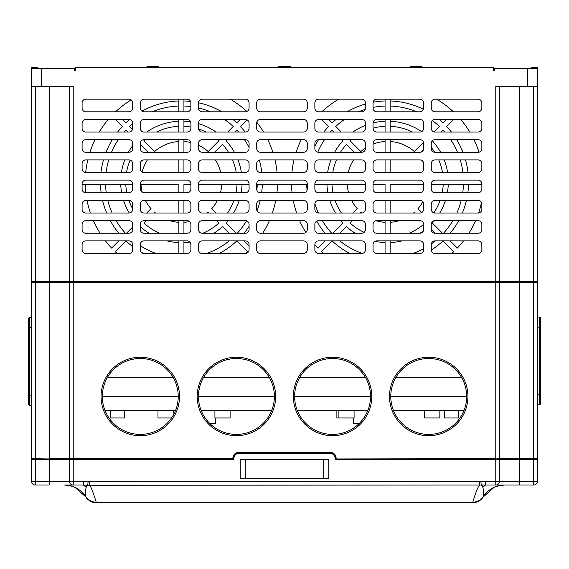 <?xml version="1.0" encoding="UTF-8"?>
<svg xmlns="http://www.w3.org/2000/svg" width="569" height="569" viewBox="0 0 569 569"><rect width="100%" height="100%" fill="white"/><g stroke="black" fill="none" stroke-linecap="round" stroke-linejoin="round"><path stroke-width="0.85" d="M494.504 70.826L493.238 70.826L494.504 70.826L494.504 68.301L493.238 68.301M74.496 70.826L75.762 70.826L74.496 70.826L74.496 68.301L41.608 68.301L41.608 86.516L73.23 86.516L73.23 281.555L537.513 281.555L537.513 306.855M494.504 68.301L537.513 68.301L537.221 282.601M37.81 68.301L37.81 67.54L31.487 67.54L31.487 68.301L41.608 68.301M75.762 68.301L74.496 68.301M531.19 68.301L531.19 67.54L537.513 67.54L537.513 68.301M537.513 317.025L539.305 317.054L539.305 404.765L537.513 404.794M537.513 327.132L540.55 327.132L540.55 318.32L540.55 403.499A1.266 1.266 0 0 1 539.305 404.765A1.266 1.266 0 0 0 540.55 403.499L540.55 403.499A1.266 1.266 0 0 1 539.305 404.765M540.55 327.132L540.55 318.32A1.266 1.266 0 0 0 539.305 317.054L539.305 317.054A1.266 1.266 0 0 1 540.55 318.32L540.55 318.32A1.266 1.266 0 0 0 539.305 317.054M499.561 282.601L499.561 458.685L495.77 458.955L519.803 458.955L336.115 458.955L495.77 458.685L495.77 282.601L537.513 282.601L537.513 458.685L533.722 458.678L533.722 459.439L335.354 459.439L335.354 458.194A5.057 5.057 0 0 0 330.297 453.13L238.703 453.13A5.057 5.057 0 0 0 233.646 458.194L233.646 459.439L32.518 459.709L31.757 458.955L232.885 458.685L73.23 458.685L49.197 458.955L49.197 459.709L233.895 459.709L233.895 458.45L233.646 459.439M31.487 405.313L29.695 405.27L29.695 317.566A1.266 1.266 0 0 0 28.45 318.825L28.45 318.825A1.266 1.266 0 0 1 29.695 317.566L31.487 317.53M31.487 395.192L28.45 395.192L28.45 404.004L28.45 318.825A1.266 1.266 0 0 1 29.695 317.566M28.45 395.192L28.45 404.004A1.266 1.266 0 0 0 29.695 405.27L29.695 405.27A1.266 1.266 0 0 1 28.45 404.004A1.266 1.266 0 0 0 29.695 405.27M31.487 481.218L35.278 481.218L35.278 485.016A3.798 3.798 0 0 1 31.487 481.218L31.487 459.709L49.197 459.709L49.197 481.218L73.23 481.218L73.23 485.016L67.249 485.016M335.354 459.439L335.105 458.45L335.105 459.709L519.803 459.709L519.803 458.955L533.722 458.955M536.752 458.955L536.482 459.709L533.722 459.439L533.722 481.218L537.513 481.218L537.513 459.709L519.803 459.709L519.803 481.218L479.788 481.566L73.23 481.218L73.23 458.955M83.465 485.016L86.204 487.327M482.796 487.327L485.535 485.016M483.33 496.538L483.373 496.474C488.508 489.084 495.571 485.265 504.554 485.016L504.554 485.016C495.571 485.265 488.508 489.084 483.373 496.474C480.805 500.165 477.277 502.071 472.782 502.199L474.276 502.114M476.353 501.687L477.135 501.424M499.561 459.709L499.561 481.218A3.798 3.798 0 0 1 495.77 485.016L87.704 485.265C86.147 485.008 85.457 488.743 85.627 496.474L86.708 497.896M87.989 499.155L89.418 500.215M91.004 501.076L92.676 501.694M94.433 502.071L96.218 502.199C91.73 502.064 88.195 500.151 85.627 496.474C80.492 489.084 73.429 485.265 64.446 485.016L83.515 485.016L83.515 481.218M68.614 485.357L72.732 486.41M75.94 485.016L83.159 485.016M35.278 485.016L49.197 485.016L49.197 481.218L35.278 481.218L35.278 458.955L32.248 458.955M88.152 481.502L87.704 485.265L82.469 485.016M89.212 481.566L89.212 485.343C90.322 485.008 92.655 490.627 96.218 502.199L472.782 502.199C476.182 491.004 478.515 485.393 479.788 485.343L479.788 481.566M69.439 459.709L69.439 481.218A3.798 3.798 0 0 0 73.23 485.016M245.282 453.386L238.959 453.386A5.057 5.057 0 0 0 233.895 458.45M335.105 458.45A5.057 5.057 0 0 0 330.041 453.386L238.959 453.386M328.775 459.709L328.775 478.685L240.225 478.685L240.225 459.709L328.775 459.709M537.513 481.218A3.798 3.798 0 0 1 533.722 485.016L495.77 485.016L495.77 458.955M485.485 481.218L485.485 485.016L494.077 485.016M495.77 485.016L504.554 485.016C495.563 485.272 488.501 489.098 483.366 496.495C480.798 500.194 477.263 502.107 472.768 502.242L472.619 502.726A12.653 12.653 0 0 0 475.222 502.455A12.653 12.653 0 0 1 472.619 502.726C477.192 502.591 480.762 500.62 483.316 496.822A12.653 12.653 0 0 1 472.619 502.726L96.381 502.726A12.653 12.653 0 0 1 85.684 496.822A25.299 25.299 90 0 0 79.994 490.485M480.848 481.502L481.296 485.265C482.925 485.265 483.614 489.006 483.373 496.474L483.316 496.822A25.299 25.299 0 0 1 494.141 487.334A25.299 25.299 0 0 0 491.701 488.622A25.299 25.299 0 0 1 494.141 487.334M519.803 485.016L519.803 481.218L533.722 481.218L533.722 485.016L504.454 485.016M64.311 485.016A25.299 25.299 90 0 0 64.276 485.016A3.798 2.383 90 0 1 64.261 485.016L64.432 485.016C73.437 485.272 80.499 489.098 85.635 496.495C88.202 500.194 91.737 502.107 96.232 502.242L472.768 502.242M496.922 486.196L497.484 486.068M497.505 486.061L499.091 485.649M502.335 485.129L504.667 485.016M85.635 496.495L85.684 496.822A25.299 25.299 0 0 0 84.767 495.471M96.232 502.242L96.381 502.726L472.619 502.726M485.186 494.233A25.299 25.299 0 0 1 488.181 491.175A25.299 25.299 0 0 0 485.186 494.233M235.666 502.726L219.726 502.726M349.274 502.726L333.334 502.726M96.381 502.726L96.381 502.726C92.519 503.039 88.949 501.069 85.684 496.822L74.994 487.391L69.34 485.528L64.318 485.016M49.197 458.955L31.487 458.685L31.487 282.601L73.23 282.601L73.23 458.685L69.71 458.955L49.197 458.685L49.197 282.316L32.248 282.601M495.77 282.601L73.23 282.601M370.526 396.458A37.952 37.952 0 0 1 332.573 434.41A37.952 37.952 0 0 1 294.621 396.458A37.952 37.952 0 0 1 332.573 358.506A37.952 37.952 0 0 1 370.526 396.458L294.621 396.458M332.573 435.676A39.218 39.218 0 0 1 298.611 376.849A39.218 39.218 0 0 1 366.536 376.849A39.218 39.218 0 0 1 332.573 435.676M336.115 458.685L336.115 458.194A5.818 5.818 0 0 0 330.297 452.376L238.703 452.376A5.818 5.818 0 0 0 232.885 458.194L232.885 458.685M236.427 435.676A39.218 39.218 0 0 1 202.464 376.849A39.218 39.218 0 0 1 270.389 376.849A39.218 39.218 0 0 1 236.427 435.676M140.28 435.676A39.218 39.218 0 0 1 106.318 376.849A39.218 39.218 0 0 1 174.242 376.849A39.218 39.218 0 0 1 140.28 435.676M428.72 435.676A39.218 39.218 0 0 1 394.758 376.849A39.218 39.218 0 0 1 462.682 376.849A39.218 39.218 0 0 1 428.72 435.676M466.672 396.458A37.952 37.952 0 0 1 428.72 434.41A37.952 37.952 0 0 1 390.768 396.458A37.952 37.952 0 0 1 428.72 358.506A37.952 37.952 0 0 1 466.672 396.458L390.768 396.458M274.379 396.458A37.952 37.952 0 0 1 236.427 434.41A37.952 37.952 0 0 1 198.474 396.458A37.952 37.952 0 0 1 236.427 358.506A37.952 37.952 0 0 1 274.379 396.458L198.474 396.458M178.232 396.458A37.952 37.952 0 0 1 140.28 434.41A37.952 37.952 0 0 1 102.328 396.458A37.952 37.952 0 0 1 140.28 358.506A37.952 37.952 0 0 1 178.232 396.458L102.328 396.458M499.561 458.685L533.722 458.685L533.722 282.601M458.45 410.377L458.45 417.966L444.531 417.966L444.531 410.377M124.469 410.377L124.469 417.966L110.55 417.966L110.55 410.377M104.973 410.377L175.593 410.377M201.12 410.377L271.733 410.377M297.267 410.377L367.88 410.377M393.407 410.377L464.027 410.377M461.587 377.482L395.853 377.482M365.44 377.482L299.707 377.482M269.293 377.482L203.56 377.482M173.147 377.482L107.413 377.482M498.8 458.955L498.8 459.439M70.2 458.955L70.2 459.439M69.439 282.601L69.439 458.685M215.551 417.966L215.551 423.528L209.833 423.528M359.167 423.528L353.449 423.528L353.449 417.966M230.104 410.377L230.104 417.966L214.918 417.966L214.918 410.377M171.554 417.966L157.99 417.966L157.99 410.377M354.082 410.377L354.082 417.966L336.876 417.966L336.876 410.377M439.851 410.377L439.851 417.966L424.673 417.966L424.673 410.377M173.175 415.391L173.175 410.377M41.608 86.516L31.487 86.516L31.487 281.555L537.513 281.555M31.487 92.086L31.487 68.301M31.487 306.855L31.487 281.555L73.23 281.84M537.513 92.086L537.513 86.516L495.77 86.516L495.77 281.84M536.752 282.601L49.197 282.316L49.197 281.84L31.487 281.555M31.779 282.601L31.779 281.84M32.248 282.316L32.248 281.84M49.197 86.516L49.197 281.84L537.221 281.84M499.561 86.516L499.561 281.555M75.762 70.826L75.762 67.54L493.238 67.54L493.238 70.826M419.865 111.816A3.798 3.798 0 0 0 423.656 108.025L423.656 102.961A3.798 3.798 0 0 0 419.865 99.17L376.849 99.17A3.798 3.798 0 0 0 373.058 102.961L373.058 108.025A3.798 3.798 0 0 0 376.849 111.816L419.865 111.816M361.671 111.816A3.798 3.798 0 0 0 365.462 108.025L365.462 102.961A3.798 3.798 0 0 0 361.671 99.17L318.654 99.17A3.798 3.798 0 0 0 314.863 102.961L314.863 108.025A3.798 3.798 0 0 0 318.654 111.816L361.671 111.816M303.476 111.816A3.798 3.798 0 0 0 307.274 108.025L307.274 102.961A3.798 3.798 0 0 0 303.476 99.17L260.467 99.17A3.798 3.798 0 0 0 256.669 102.961L256.669 108.025A3.798 3.798 0 0 0 260.467 111.816L303.476 111.816M245.282 111.816A3.798 3.798 0 0 0 249.08 108.025L249.08 102.961A3.798 3.798 0 0 0 245.282 99.17L202.272 99.17A3.798 3.798 0 0 0 198.474 102.961L198.474 108.025A3.798 3.798 0 0 0 202.272 111.816L245.282 111.816M187.087 111.816A3.798 3.798 0 0 0 190.885 108.025L190.885 102.961A3.798 3.798 0 0 0 187.087 99.17L144.078 99.17A3.798 3.798 0 0 0 140.28 102.961L140.28 108.025A3.798 3.798 0 0 0 144.078 111.816L187.087 111.816M128.9 111.816A3.798 3.798 0 0 0 132.691 108.025L132.691 102.961A3.798 3.798 0 0 0 128.9 99.17L85.883 99.17A3.798 3.798 0 0 0 82.092 102.961L82.092 108.025A3.798 3.798 0 0 0 85.883 111.816L128.9 111.816M478.052 132.058A3.798 3.798 0 0 0 481.851 128.267L481.851 123.203A3.798 3.798 0 0 0 478.052 119.412L435.043 119.412A3.798 3.798 0 0 0 431.245 123.203L431.245 128.267A3.798 3.798 0 0 0 435.043 132.058L478.052 132.058M419.865 132.058A3.798 3.798 0 0 0 423.656 128.267L423.656 123.203A3.798 3.798 0 0 0 419.865 119.412L376.849 119.412A3.798 3.798 0 0 0 373.058 123.203L373.058 128.267A3.798 3.798 0 0 0 376.849 132.058L419.865 132.058M361.671 132.058A3.798 3.798 0 0 0 365.462 128.267L365.462 123.203A3.798 3.798 0 0 0 361.671 119.412L318.654 119.412A3.798 3.798 0 0 0 314.863 123.203L314.863 128.267A3.798 3.798 0 0 0 318.654 132.058L361.671 132.058M303.476 132.058A3.798 3.798 0 0 0 307.274 128.267L307.274 123.203A3.798 3.798 0 0 0 303.476 119.412L260.467 119.412A3.798 3.798 0 0 0 256.669 123.203L256.669 128.267A3.798 3.798 0 0 0 260.467 132.058L303.476 132.058M245.282 132.058A3.798 3.798 0 0 0 249.08 128.267L249.08 123.203A3.798 3.798 0 0 0 245.282 119.412L202.272 119.412A3.798 3.798 0 0 0 198.474 123.203L198.474 128.267A3.798 3.798 0 0 0 202.272 132.058L245.282 132.058M187.087 132.058A3.798 3.798 0 0 0 190.885 128.267L190.885 123.203A3.798 3.798 0 0 0 187.087 119.412L144.078 119.412A3.798 3.798 0 0 0 140.28 123.203L140.28 128.267A3.798 3.798 0 0 0 144.078 132.058L187.087 132.058M128.9 132.058A3.798 3.798 0 0 0 132.691 128.267L132.691 123.203A3.798 3.798 0 0 0 128.9 119.412L85.883 119.412A3.798 3.798 0 0 0 82.092 123.203L82.092 128.267A3.798 3.798 0 0 0 85.883 132.058L128.9 132.058M478.052 152.3A3.798 3.798 0 0 0 481.851 148.502L481.851 143.445A3.798 3.798 0 0 0 478.052 139.647L435.043 139.647A3.798 3.798 0 0 0 431.245 143.445L431.245 148.502A3.798 3.798 0 0 0 435.043 152.3L478.052 152.3M419.865 152.3A3.798 3.798 0 0 0 423.656 148.502L423.656 143.445A3.798 3.798 0 0 0 419.865 139.647L376.849 139.647A3.798 3.798 0 0 0 373.058 143.445L373.058 148.502A3.798 3.798 0 0 0 376.849 152.3L419.865 152.3M361.671 152.3A3.798 3.798 0 0 0 365.462 148.502L365.462 143.445A3.798 3.798 0 0 0 361.671 139.647L318.654 139.647A3.798 3.798 0 0 0 314.863 143.445L314.863 148.502A3.798 3.798 0 0 0 318.654 152.3L361.671 152.3M303.476 152.3A3.798 3.798 0 0 0 307.274 148.502L307.274 143.445A3.798 3.798 0 0 0 303.476 139.647L260.467 139.647A3.798 3.798 0 0 0 256.669 143.445L256.669 148.502A3.798 3.798 0 0 0 260.467 152.3L303.476 152.3M245.282 152.3A3.798 3.798 0 0 0 249.08 148.502L249.08 143.445A3.798 3.798 0 0 0 245.282 139.647L202.272 139.647A3.798 3.798 0 0 0 198.474 143.445L198.474 148.502A3.798 3.798 0 0 0 202.272 152.3L245.282 152.3M187.087 152.3A3.798 3.798 0 0 0 190.885 148.502L190.885 143.445A3.798 3.798 0 0 0 187.087 139.647L144.078 139.647A3.798 3.798 0 0 0 140.28 143.445L140.28 148.502A3.798 3.798 0 0 0 144.078 152.3L187.087 152.3M128.9 152.3A3.798 3.798 0 0 0 132.691 148.502L132.691 143.445A3.798 3.798 0 0 0 128.9 139.647L85.883 139.647A3.798 3.798 0 0 0 82.092 143.445L82.092 148.502A3.798 3.798 0 0 0 85.883 152.3L128.9 152.3M478.052 172.542A3.798 3.798 0 0 0 481.851 168.744L481.851 163.687A3.798 3.798 0 0 0 478.052 159.889L435.043 159.889A3.798 3.798 0 0 0 431.245 163.687L431.245 168.744A3.798 3.798 0 0 0 435.043 172.542L478.052 172.542M419.865 172.542A3.798 3.798 0 0 0 423.656 168.744L423.656 163.687A3.798 3.798 0 0 0 419.865 159.889L376.849 159.889A3.798 3.798 0 0 0 373.058 163.687L373.058 168.744A3.798 3.798 0 0 0 376.849 172.542L419.865 172.542M361.671 172.542A3.798 3.798 0 0 0 365.462 168.744L365.462 163.687A3.798 3.798 0 0 0 361.671 159.889L318.654 159.889A3.798 3.798 0 0 0 314.863 163.687L314.863 168.744A3.798 3.798 0 0 0 318.654 172.542L361.671 172.542M303.476 172.542A3.798 3.798 0 0 0 307.274 168.744L307.274 163.687A3.798 3.798 0 0 0 303.476 159.889L260.467 159.889A3.798 3.798 0 0 0 256.669 163.687L256.669 168.744A3.798 3.798 0 0 0 260.467 172.542L303.476 172.542M245.282 172.542A3.798 3.798 0 0 0 249.08 168.744L249.08 163.687A3.798 3.798 0 0 0 245.282 159.889L202.272 159.889A3.798 3.798 0 0 0 198.474 163.687L198.474 168.744A3.798 3.798 0 0 0 202.272 172.542L245.282 172.542M187.087 172.542A3.798 3.798 0 0 0 190.885 168.744L190.885 163.687A3.798 3.798 0 0 0 187.087 159.889L144.078 159.889A3.798 3.798 0 0 0 140.28 163.687L140.28 168.744A3.798 3.798 0 0 0 144.078 172.542L187.087 172.542M128.9 172.542A3.798 3.798 0 0 0 132.691 168.744L132.691 163.687A3.798 3.798 0 0 0 128.9 159.889L85.883 159.889A3.798 3.798 0 0 0 82.092 163.687L82.092 168.744A3.798 3.798 0 0 0 85.883 172.542L128.9 172.542M478.052 192.784A3.798 3.798 0 0 0 481.851 188.986L481.851 183.929A3.798 3.798 0 0 0 478.052 180.131L435.043 180.131A3.798 3.798 0 0 0 431.245 183.929L431.245 188.986A3.798 3.798 0 0 0 435.043 192.784L478.052 192.784M419.865 192.784A3.798 3.798 0 0 0 423.656 188.986L423.656 183.929A3.798 3.798 0 0 0 419.865 180.131L376.849 180.131A3.798 3.798 0 0 0 373.058 183.929L373.058 188.986A3.798 3.798 0 0 0 376.849 192.784L419.865 192.784M361.671 192.784A3.798 3.798 0 0 0 365.462 188.986L365.462 183.929A3.798 3.798 0 0 0 361.671 180.131L318.654 180.131A3.798 3.798 0 0 0 314.863 183.929L314.863 188.986A3.798 3.798 0 0 0 318.654 192.784L361.671 192.784M303.476 192.784A3.798 3.798 0 0 0 307.274 188.986L307.274 183.929A3.798 3.798 0 0 0 303.476 180.131L260.467 180.131A3.798 3.798 0 0 0 256.669 183.929L256.669 188.986A3.798 3.798 0 0 0 260.467 192.784L303.476 192.784M245.282 192.784A3.798 3.798 0 0 0 249.08 188.986L249.08 183.929A3.798 3.798 0 0 0 245.282 180.131L202.272 180.131A3.798 3.798 0 0 0 198.474 183.929L198.474 188.986A3.798 3.798 0 0 0 202.272 192.784L245.282 192.784M187.087 192.784A3.798 3.798 0 0 0 190.885 188.986L190.885 183.929A3.798 3.798 0 0 0 187.087 180.131L144.078 180.131A3.798 3.798 0 0 0 140.28 183.929L140.28 188.986A3.798 3.798 0 0 0 144.078 192.784L187.087 192.784M128.9 192.784A3.798 3.798 0 0 0 132.691 188.986L132.691 183.929A3.798 3.798 0 0 0 128.9 180.131L85.883 180.131A3.798 3.798 0 0 0 82.092 183.929L82.092 188.986A3.798 3.798 0 0 0 85.883 192.784L128.9 192.784M478.052 213.026A3.798 3.798 0 0 0 481.851 209.228L481.851 204.171A3.798 3.798 0 0 0 478.052 200.373L435.043 200.373A3.798 3.798 0 0 0 431.245 204.171L431.245 209.228A3.798 3.798 0 0 0 435.043 213.026L478.052 213.026M419.865 213.026A3.798 3.798 0 0 0 423.656 209.228L423.656 204.171A3.798 3.798 0 0 0 419.865 200.373L376.849 200.373A3.798 3.798 0 0 0 373.058 204.171L373.058 209.228A3.798 3.798 0 0 0 376.849 213.026L419.865 213.026M361.671 213.026A3.798 3.798 0 0 0 365.462 209.228L365.462 204.171A3.798 3.798 0 0 0 361.671 200.373L318.654 200.373A3.798 3.798 0 0 0 314.863 204.171L314.863 209.228A3.798 3.798 0 0 0 318.654 213.026L361.671 213.026M303.476 213.026A3.798 3.798 0 0 0 307.274 209.228L307.274 204.171A3.798 3.798 0 0 0 303.476 200.373L260.467 200.373A3.798 3.798 0 0 0 256.669 204.171L256.669 209.228A3.798 3.798 0 0 0 260.467 213.026L303.476 213.026M245.282 213.026A3.798 3.798 0 0 0 249.08 209.228L249.08 204.171A3.798 3.798 0 0 0 245.282 200.373L202.272 200.373A3.798 3.798 0 0 0 198.474 204.171L198.474 209.228A3.798 3.798 0 0 0 202.272 213.026L245.282 213.026M187.087 213.026A3.798 3.798 0 0 0 190.885 209.228L190.885 204.171A3.798 3.798 0 0 0 187.087 200.373L144.078 200.373A3.798 3.798 0 0 0 140.28 204.171L140.28 209.228A3.798 3.798 0 0 0 144.078 213.026L187.087 213.026M128.9 213.026A3.798 3.798 0 0 0 132.691 209.228L132.691 204.171A3.798 3.798 0 0 0 128.9 200.373L85.883 200.373A3.798 3.798 0 0 0 82.092 204.171L82.092 209.228A3.798 3.798 0 0 0 85.883 213.026L128.9 213.026M478.052 233.262A3.798 3.798 0 0 0 481.851 229.471L481.851 224.406A3.798 3.798 0 0 0 478.052 220.616L435.043 220.616A3.798 3.798 0 0 0 431.245 224.406L431.245 229.471A3.798 3.798 0 0 0 435.043 233.262L478.052 233.262M419.865 233.262A3.798 3.798 0 0 0 423.656 229.471L423.656 224.406A3.798 3.798 0 0 0 419.865 220.616L376.849 220.616A3.798 3.798 0 0 0 373.058 224.406L373.058 229.471A3.798 3.798 0 0 0 376.849 233.262L419.865 233.262M361.671 233.262A3.798 3.798 0 0 0 365.462 229.471L365.462 224.406A3.798 3.798 0 0 0 361.671 220.616L318.654 220.616A3.798 3.798 0 0 0 314.863 224.406L314.863 229.471A3.798 3.798 0 0 0 318.654 233.262L361.671 233.262M303.476 233.262A3.798 3.798 0 0 0 307.274 229.471L307.274 224.406A3.798 3.798 0 0 0 303.476 220.616L260.467 220.616A3.798 3.798 0 0 0 256.669 224.406L256.669 229.471A3.798 3.798 0 0 0 260.467 233.262L303.476 233.262M245.282 233.262A3.798 3.798 0 0 0 249.08 229.471L249.08 224.406A3.798 3.798 0 0 0 245.282 220.616L202.272 220.616A3.798 3.798 0 0 0 198.474 224.406L198.474 229.471A3.798 3.798 0 0 0 202.272 233.262L245.282 233.262M187.087 233.262A3.798 3.798 0 0 0 190.885 229.471L190.885 224.406A3.798 3.798 0 0 0 187.087 220.616L144.078 220.616A3.798 3.798 0 0 0 140.28 224.406L140.28 229.471A3.798 3.798 0 0 0 144.078 233.262L187.087 233.262M128.9 233.262A3.798 3.798 0 0 0 132.691 229.471L132.691 224.406A3.798 3.798 0 0 0 128.9 220.616L85.883 220.616A3.798 3.798 0 0 0 82.092 224.406L82.092 229.471A3.798 3.798 0 0 0 85.883 233.262L128.9 233.262M478.052 253.504A3.798 3.798 0 0 0 481.851 249.713L481.851 244.649A3.798 3.798 0 0 0 478.052 240.858L435.043 240.858A3.798 3.798 0 0 0 431.245 244.649L431.245 249.713A3.798 3.798 0 0 0 435.043 253.504L478.052 253.504M419.865 253.504A3.798 3.798 0 0 0 423.656 249.713L423.656 244.649A3.798 3.798 0 0 0 419.865 240.858L376.849 240.858A3.798 3.798 0 0 0 373.058 244.649L373.058 249.713A3.798 3.798 0 0 0 376.849 253.504L419.865 253.504M361.671 253.504A3.798 3.798 0 0 0 365.462 249.713L365.462 244.649A3.798 3.798 0 0 0 361.671 240.858L318.654 240.858A3.798 3.798 0 0 0 314.863 244.649L314.863 249.713A3.798 3.798 0 0 0 318.654 253.504L361.671 253.504M303.476 253.504A3.798 3.798 0 0 0 307.274 249.713L307.274 244.649A3.798 3.798 0 0 0 303.476 240.858L260.467 240.858A3.798 3.798 0 0 0 256.669 244.649L256.669 249.713A3.798 3.798 0 0 0 260.467 253.504L303.476 253.504M245.282 253.504A3.798 3.798 0 0 0 249.08 249.713L249.08 244.649A3.798 3.798 0 0 0 245.282 240.858L202.272 240.858A3.798 3.798 0 0 0 198.474 244.649L198.474 249.713A3.798 3.798 0 0 0 202.272 253.504L245.282 253.504M187.087 253.504A3.798 3.798 0 0 0 190.885 249.713L190.885 244.649A3.798 3.798 0 0 0 187.087 240.858L144.078 240.858A3.798 3.798 0 0 0 140.28 244.649L140.28 249.713A3.798 3.798 0 0 0 144.078 253.504L187.087 253.504M128.9 253.504A3.798 3.798 0 0 0 132.691 249.713L132.691 244.649A3.798 3.798 0 0 0 128.9 240.858L85.883 240.858A3.798 3.798 0 0 0 82.092 244.649L82.092 249.713A3.798 3.798 0 0 0 85.883 253.504L128.9 253.504M478.052 111.816A3.798 3.798 0 0 0 481.851 108.025L481.851 102.961A3.798 3.798 0 0 0 478.052 99.17L435.043 99.17A3.798 3.798 0 0 0 431.245 102.961L431.245 108.025A3.798 3.798 0 0 0 435.043 111.816L478.052 111.816M536.752 281.84L536.467 282.601L536.752 281.84M70.2 281.84L70.2 282.316M498.8 281.84L498.8 282.316M69.439 281.555L69.439 86.516M441.025 132.058L443.038 130.052A75.905 75.905 0 0 1 444.851 132.058M450.662 139.647A75.905 75.905 0 0 1 457.497 152.3M460.243 159.889A75.905 75.905 0 0 1 462.931 172.542M463.465 184.434A75.905 75.905 0 0 1 462.725 192.784M461.224 200.373A75.905 75.905 0 0 1 456.836 213.026M452.896 220.616A75.905 75.905 0 0 1 443.493 233.262M341.336 132.058L335.753 126.474A75.905 75.905 0 0 1 344.522 119.412M358.456 111.816A75.905 75.905 0 0 1 365.213 109.376M373.058 107.406A75.905 75.905 0 0 1 385.071 106.04M390.135 106.04A75.905 75.905 0 0 1 416.75 111.816M432.312 120.564A75.905 75.905 0 0 1 439.46 126.474L434.012 131.916M331.713 233.262A75.905 75.905 0 0 1 322.31 220.616M318.37 213.012A75.905 75.905 0 0 1 314.892 203.688M317.758 152.193A75.905 75.905 0 0 1 324.543 139.647M330.354 132.058A75.905 75.905 0 0 1 332.175 130.052L334.181 132.058M435.413 240.858A75.905 75.905 0 0 1 431.309 243.959M423.656 248.696A75.905 75.905 0 0 1 412.788 253.504M362.275 253.454A75.905 75.905 0 0 1 339.793 240.858M431.245 147.357A55.662 55.662 0 0 1 434.737 152.286M438.727 159.889A55.662 55.662 0 0 1 442.476 172.542M443.208 184.434A55.662 55.662 0 0 1 442.191 192.784M440.114 200.373A55.662 55.662 0 0 1 433.877 212.842M365.462 148.011A40.484 40.484 0 0 0 360.824 151.546L350.07 140.792A55.662 55.662 0 0 1 351.365 139.647M373.058 128.174A55.662 55.662 0 0 1 385.071 126.297M390.135 126.297A55.662 55.662 0 0 1 412.383 132.058M341.45 213.026A55.662 55.662 0 0 1 335.091 200.373M333.014 192.784A55.662 55.662 0 0 1 331.997 184.434M332.73 172.542A55.662 55.662 0 0 1 336.478 159.889M340.461 152.3A55.662 55.662 0 0 1 346.493 144.37L354.423 152.3M423.656 224.314A55.662 55.662 0 0 1 409.061 233.262M364.117 232.372A55.662 55.662 0 0 1 350.07 223.012L352.467 220.616M423.5 149.583L420.939 152.143M453.678 119.412L446.615 126.467A80.962 80.962 0 0 1 451.409 132.058M423.649 163.481A40.484 40.484 0 0 0 421.992 160.543M421.778 212.5L417.959 208.681A40.484 40.484 0 0 0 422.845 201.824M385.071 141.503A40.484 40.484 0 0 0 373.058 144.128M423.514 142.414L414.381 151.546A40.484 40.484 0 0 0 390.135 141.503M347.197 184.434A40.484 40.484 0 0 0 348.612 192.784M351.578 200.373A40.484 40.484 0 0 0 357.247 208.681L352.901 213.026M353.626 159.889A40.484 40.484 0 0 0 348.221 172.542M390.135 222.308A40.484 40.484 0 0 0 399.445 220.616M413.492 213.026A40.484 40.484 0 0 0 414.381 212.258L415.142 213.026M360.063 213.026L360.824 212.258A40.484 40.484 0 0 0 361.713 213.026M376.045 220.701A40.484 40.484 0 0 0 385.071 222.308M85.706 172.535A96.147 96.147 0 0 1 87.804 159.889M89.923 152.3A96.147 96.147 0 0 1 95.037 139.647M99.184 132.058A96.147 96.147 0 0 1 108.33 119.412M117.591 132.058A80.962 80.962 0 0 1 122.385 126.467L115.322 119.412M100.976 172.542A80.962 80.962 0 0 1 103.48 159.889M106.04 152.3A80.962 80.962 0 0 1 112.335 139.647M106.069 172.542A75.905 75.905 0 0 1 108.757 159.889M111.503 152.3A75.905 75.905 0 0 1 118.338 139.647M124.149 132.058A75.905 75.905 0 0 1 125.962 130.052L127.975 132.058M132.691 145.636A60.727 60.727 0 0 0 128.381 152.3M124.803 159.889A60.727 60.727 0 0 0 121.396 172.542M126.524 172.542A55.662 55.662 0 0 1 130.173 160.109M140.28 144.384A55.662 55.662 0 0 1 140.287 144.37L148.217 152.3M147.421 159.889A40.484 40.484 0 0 0 142.143 172.009M178.865 141.503A40.484 40.484 0 0 0 154.619 151.546L143.865 140.792A55.662 55.662 0 0 1 145.159 139.647M156.617 132.058A55.662 55.662 0 0 1 178.865 126.297M178.865 121.233A60.727 60.727 0 0 0 146.717 132.058M132.691 123.686A75.905 75.905 0 0 0 129.54 126.474L132.506 129.433M152.25 111.816A75.905 75.905 0 0 1 178.865 106.04M122.477 119.412L125.962 122.89A80.962 80.962 0 0 1 129.789 119.518M141.98 111.183A80.962 80.962 0 0 1 178.865 100.976M115.578 111.816A96.147 96.147 0 0 1 131.169 99.924M481.502 202.571A96.147 96.147 0 0 1 478.586 212.984M475.613 220.616A96.147 96.147 0 0 1 468.877 233.262M463.557 240.858A96.147 96.147 0 0 1 457.355 248.077L450.136 240.858M468.529 184.434A80.962 80.962 0 0 1 467.832 192.784M466.431 200.373A80.962 80.962 0 0 1 462.348 213.026M458.714 220.616A80.962 80.962 0 0 1 450.193 233.262M434.332 220.68A60.727 60.727 0 0 1 432.291 223.012L442.54 233.262M439.745 213.026A60.727 60.727 0 0 0 445.449 200.373M447.341 192.784A60.727 60.727 0 0 0 448.272 184.434M390.135 242.572A60.727 60.727 0 0 0 402.162 240.858M420 233.262A60.727 60.727 0 0 0 423.336 231M435.385 233.262L431.245 229.129M431.266 250.083A80.962 80.962 0 0 0 443.038 240.915L453.778 251.654A96.147 96.147 0 0 1 451.765 253.504M436.579 99.17A96.147 96.147 0 0 1 453.422 111.816M439.076 119.412A80.962 80.962 0 0 1 443.038 122.89L446.523 119.412M390.135 100.976A80.962 80.962 0 0 1 423.436 109.298M421.643 131.617A60.727 60.727 0 0 0 390.135 121.233M447.604 172.542A60.727 60.727 0 0 0 444.197 159.889M440.619 152.3A60.727 60.727 0 0 0 432.312 140.813M456.665 139.647A80.962 80.962 0 0 1 462.96 152.3M465.52 159.889A80.962 80.962 0 0 1 468.024 172.542M460.67 119.412A96.147 96.147 0 0 1 469.816 132.058M473.963 139.647A96.147 96.147 0 0 1 479.034 152.172M230.374 99.17A96.147 96.147 0 0 1 246.854 111.481M232.87 119.412A80.962 80.962 0 0 1 236.832 122.89L240.31 119.412M183.929 100.976A80.962 80.962 0 0 1 190.572 101.46M198.481 102.761A80.962 80.962 0 0 1 221.938 111.816M183.929 106.04A75.905 75.905 0 0 1 190.885 106.595M198.474 107.946A75.905 75.905 0 0 1 210.544 111.816M224.478 119.412A75.905 75.905 0 0 1 233.247 126.474L227.664 132.058M216.078 132.058A60.727 60.727 0 0 0 198.474 123.629M190.651 121.887A60.727 60.727 0 0 0 183.929 121.233M183.929 126.297A55.662 55.662 0 0 1 190.885 127.058M198.538 128.943A55.662 55.662 0 0 1 206.177 132.058M217.635 139.647A55.662 55.662 0 0 1 218.93 140.792L208.176 151.546A40.484 40.484 0 0 0 198.474 145.202M190.771 142.52A40.484 40.484 0 0 0 183.929 141.503M220.779 172.542A40.484 40.484 0 0 0 215.374 159.889M228.539 152.3A55.662 55.662 0 0 0 222.507 144.37L214.577 152.3M232.522 159.889A55.662 55.662 0 0 1 236.27 172.542M241.391 172.542A60.727 60.727 0 0 0 237.991 159.889M234.414 152.3A60.727 60.727 0 0 0 226.085 140.792L227.23 139.647M238.646 132.058A75.905 75.905 0 0 0 236.825 130.052L234.819 132.058M244.457 139.647A75.905 75.905 0 0 1 249.08 147.542M247.038 119.839L240.41 126.467A80.962 80.962 0 0 1 245.203 132.058M259.357 160.053A80.962 80.962 0 0 1 261.818 172.542M256.79 122.243A96.147 96.147 0 0 1 263.611 132.058M267.757 139.647A96.147 96.147 0 0 1 272.871 152.3M274.991 159.889A96.147 96.147 0 0 1 277.089 172.542M291.911 172.542A96.147 96.147 0 0 1 294.009 159.889M296.129 152.3A96.147 96.147 0 0 1 301.243 139.647M305.951 131.14A96.147 96.147 0 0 1 307.132 129.291M323.797 132.058A80.962 80.962 0 0 1 328.59 126.467L321.528 119.412M314.863 146.354A80.962 80.962 0 0 1 318.54 139.654M334.586 152.3A60.727 60.727 0 0 1 342.915 140.792L341.77 139.647M331.009 159.889A60.727 60.727 0 0 0 327.609 172.542M385.071 121.233A60.727 60.727 0 0 0 373.065 122.947M365.462 125.358A60.727 60.727 0 0 0 352.922 132.058M328.69 119.412L332.168 122.89A80.962 80.962 0 0 1 336.13 119.412M347.062 111.816A80.962 80.962 0 0 1 365.462 104.027M373.122 102.242A80.962 80.962 0 0 1 385.071 100.976M321.784 111.816A96.147 96.147 0 0 1 338.626 99.17M156.212 253.504A75.905 75.905 0 0 1 140.28 245.708M140.287 226.59L140.28 226.597A60.727 60.727 0 0 0 149.007 233.262M166.838 240.858A60.727 60.727 0 0 0 178.865 242.572M159.939 233.262A55.662 55.662 0 0 1 143.865 223.012L146.261 220.616M155.508 213.026A40.484 40.484 0 0 1 154.619 212.258L153.858 213.026M169.555 220.616A40.484 40.484 0 0 0 178.865 222.308M140.991 184.434A40.484 40.484 0 0 0 142.278 192.329M145.372 200.373A40.484 40.484 0 0 0 151.041 208.681L146.695 213.026M132.691 208.851A55.662 55.662 0 0 1 128.886 200.373M126.809 192.784A55.662 55.662 0 0 1 125.792 184.434M120.728 184.434A60.727 60.727 0 0 0 121.659 192.784M123.551 200.373A60.727 60.727 0 0 0 129.248 213.005M126.46 233.262L132.691 227.031M125.507 233.262A75.905 75.905 0 0 1 116.104 220.616M112.164 213.026A75.905 75.905 0 0 1 107.776 200.373M106.275 192.784A75.905 75.905 0 0 1 105.535 184.434M118.807 233.262A80.962 80.962 0 0 1 110.286 220.616M106.652 213.026A80.962 80.962 0 0 1 102.569 200.373M101.168 192.784A80.962 80.962 0 0 1 100.471 184.434M105.443 240.858A96.147 96.147 0 0 0 111.645 248.077L118.864 240.858M100.123 233.262A96.147 96.147 0 0 1 93.387 220.616M90.428 213.026A96.147 96.147 0 0 1 87.043 200.373M85.869 192.784A96.147 96.147 0 0 1 85.286 184.434M143.53 253.468A80.962 80.962 0 0 1 141.197 252.181M132.691 246.576A80.962 80.962 0 0 1 125.962 240.915L115.223 251.654A96.147 96.147 0 0 0 117.235 253.504M355.212 233.262A60.727 60.727 0 0 1 346.493 226.59L339.821 233.262M375.042 241.313A60.727 60.727 0 0 0 385.071 242.572M326.933 184.434A60.727 60.727 0 0 0 327.865 192.784M329.757 200.373A60.727 60.727 0 0 0 335.461 213.026M340.817 220.616A60.727 60.727 0 0 0 342.915 223.012L332.666 233.262M325.013 233.262A80.962 80.962 0 0 1 316.769 221.113M307.068 190.217A80.962 80.962 0 0 1 306.677 184.434M314.863 244.77A96.147 96.147 0 0 0 317.851 248.077L325.07 240.858M305.823 232.458A96.147 96.147 0 0 1 299.593 220.616M296.634 213.026A96.147 96.147 0 0 1 293.248 200.373M292.075 192.784A96.147 96.147 0 0 1 291.492 184.434M277.508 184.434A96.147 96.147 0 0 1 276.925 192.784M275.752 200.373A96.147 96.147 0 0 1 272.366 213.026M269.407 220.616A96.147 96.147 0 0 1 262.672 233.262M243.93 240.858L249.08 246.007M262.323 184.434A80.962 80.962 0 0 1 261.626 192.784M260.225 200.38A80.962 80.962 0 0 1 257.017 210.822M249.08 226.341A80.962 80.962 0 0 1 243.987 233.262M257.259 184.434A75.905 75.905 0 0 1 256.854 190.153M246.555 220.836A75.905 75.905 0 0 1 237.287 233.262M228.183 220.616A60.727 60.727 0 0 1 226.085 223.012L236.334 233.262M233.539 213.026A60.727 60.727 0 0 0 239.243 200.373M241.135 192.784A60.727 60.727 0 0 0 242.067 184.434M237.003 184.434A55.662 55.662 0 0 1 235.986 192.784M233.909 200.373A55.662 55.662 0 0 1 227.55 213.026M217.422 200.373A40.484 40.484 0 0 1 211.753 208.681L216.099 213.026M220.388 192.784A40.484 40.484 0 0 0 221.803 184.434M183.929 222.308A40.484 40.484 0 0 0 189.584 221.547M207.287 213.026A40.484 40.484 0 0 0 208.176 212.258L208.937 213.026M202.856 233.262A55.662 55.662 0 0 0 218.93 223.012L216.533 220.616M183.929 242.572A60.727 60.727 0 0 0 189.84 242.038M213.788 233.262A60.727 60.727 0 0 0 222.507 226.59L229.179 233.262M229.207 240.858A75.905 75.905 0 0 1 206.583 253.504M349.814 253.504A80.962 80.962 0 0 1 332.168 240.915L321.428 251.654A96.147 96.147 0 0 0 323.441 253.504M219.186 253.504A80.962 80.962 0 0 0 236.832 240.915L247.572 251.654A96.147 96.147 0 0 1 245.573 253.497M183.929 192.784L183.929 184.434L190.885 184.434M198.474 184.434L249.08 184.434M256.669 184.434L307.274 184.434M314.863 184.434L365.462 184.434M373.058 184.434L385.071 184.434L385.071 192.784M178.865 99.17L178.865 111.816M178.865 119.412L178.865 132.058M178.865 139.647L178.865 152.3M178.865 159.889L178.865 172.542M422.013 67.54L422.013 67.035L410.121 67.035L410.121 66.274L422.013 66.274L422.013 67.035M410.121 67.54L410.121 67.035M290.446 67.54L290.446 67.035L278.554 67.035L278.554 66.274L290.446 66.274L290.446 67.035M278.554 67.54L278.554 67.035M158.879 67.54L158.879 67.035L146.987 67.035L146.987 66.274L158.879 66.274L158.879 67.035M146.987 67.54L146.987 67.035M82.092 184.434L132.691 184.434M140.28 184.434L178.865 184.434L178.865 192.784M178.865 200.373L178.865 213.026M178.865 220.616L178.865 233.262M178.865 240.858L178.865 253.504M183.929 253.504L183.929 240.858M183.929 233.262L183.929 220.616M183.929 213.026L183.929 200.373M385.071 200.373L385.071 213.026M385.071 220.616L385.071 233.262M385.071 240.858L385.071 253.504M390.135 253.504L390.135 240.858M390.135 233.262L390.135 220.616M390.135 213.026L390.135 200.373M390.135 192.784L390.135 184.434L423.656 184.434M431.245 184.434L481.851 184.434M390.135 172.542L390.135 159.889M390.135 152.3L390.135 139.647M390.135 132.058L390.135 119.412M390.135 111.816L390.135 99.17M385.071 99.17L385.071 111.816M385.071 119.412L385.071 132.058M385.071 139.647L385.071 152.3M385.071 159.889L385.071 172.542M183.929 172.542L183.929 159.889M183.929 152.3L183.929 139.647M183.929 132.058L183.929 119.412M183.929 111.816L183.929 99.17M537.513 394.687L539.305 394.687M28.45 327.637L28.45 318.825L28.45 327.637L31.487 327.637M323.718 459.709L323.718 478.685M245.282 478.685L245.282 459.709M69.233 485.506A25.299 25.299 90 0 0 68.771 485.414M519.803 86.516L519.803 458.955M35.278 282.601L35.278 458.955M533.722 86.516L533.722 281.84M527.392 68.301L527.392 86.516M534.227 282.601L534.227 281.84M496.275 282.601L496.275 281.84M72.725 282.601L72.725 281.84M34.773 282.601L34.773 281.84M35.278 86.516L35.278 281.84M540.55 394.687L540.55 403.499M323.718 453.386L330.041 453.386M485.485 485.016L486.787 485.016M487.519 485.016L489.354 485.016M496.965 486.232L497.434 486.04M483.252 496.929L494.205 487.306L499.241 485.613L504.731 485.016M72.078 486.246L71.566 486.04M201.639 410.377L201.639 411.629M367.361 410.377L367.361 411.629M338.896 410.377L338.896 417.966"/></g></svg>
